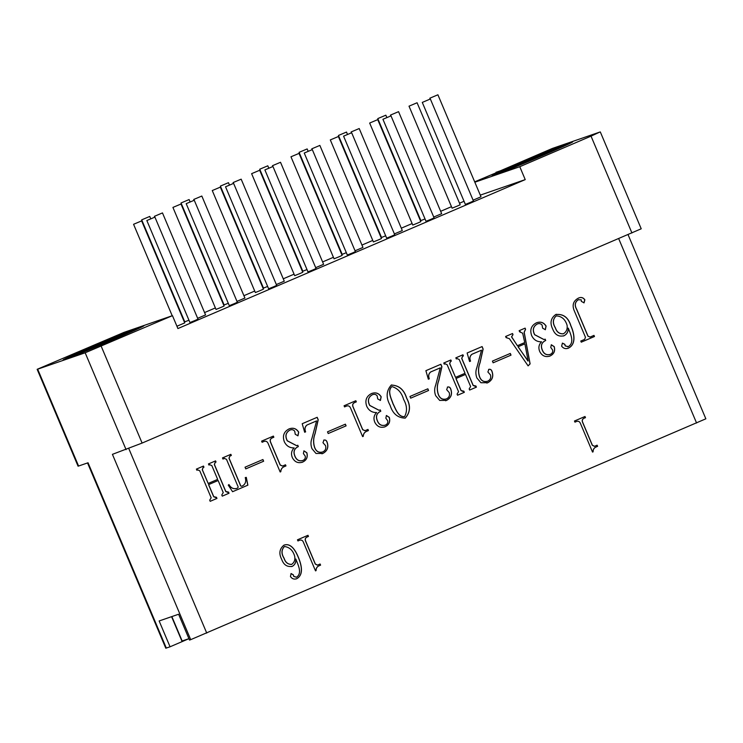 <?xml version="1.0" encoding="UTF-8"?>
<svg xmlns="http://www.w3.org/2000/svg" width="743" height="743" viewBox="0 0 743 743"><rect width="100%" height="100%" fill="white"/><g stroke="black" fill="none" stroke-linecap="round" stroke-linejoin="round"><path stroke-width="1.11" d="M628.058 234.649L705.85 418.811L190.71 639.658L189.521 640.067L178.617 614.238L159.141 620.962L170.054 646.791L188.945 638.683M170.054 646.791L165.8 648.212L87.535 462.945M493.584 175.571A43.818 0.845 157.1 0 1 491.959 176.026A43.818 0.845 157.1 0 1 526.016 160.711A43.818 0.845 157.1 0 1 571.042 142.35A43.818 0.845 157.1 0 1 572.667 141.932A43.818 0.845 157.1 0 1 537.83 157.535A43.818 0.845 157.1 0 1 493.584 175.571M188.926 638.664L181.905 641.07L171.587 616.662M64.78 359.473A43.818 0.845 157.1 0 1 63.164 359.928A43.818 0.845 157.1 0 1 97.222 344.613A43.818 0.845 157.1 0 1 142.238 326.251A43.818 0.845 157.1 0 1 143.873 325.833A43.818 0.845 157.1 0 1 109.035 341.436A43.818 0.845 157.1 0 1 64.78 359.473M474.842 182.211L519.775 166.701L591.029 136.136L599.787 132.078L552.29 148.47L496.12 172.645M488.69 369.392C490.287 368.965 491.383 369.615 491.987 371.324C493.77 376.376 492.386 380.165 487.845 382.691L480.925 382.738L476.922 378.011C475.566 374.5 475.557 371.017 476.876 367.544L481.52 350.167L472.019 354.244C469.901 355.962 469.409 358.247 470.551 361.117L469.585 361.535L467.124 352.999L482.096 346.572L483.136 349.034L480.034 362.844C478.306 367.33 478.13 371.871 479.504 376.45C481 380.667 483.702 382.264 487.603 381.233C490.315 379.933 491.262 377.815 490.445 374.881L487.882 371.974L488.903 369.317M486.999 381.456L487.603 381.233M447.137 364.692L445.048 363.801L444.249 364.144L443.766 363.011L450.852 359.974L451.335 361.107L450.527 361.451L449.719 363.587L455.533 377.37L465.044 373.292L459.22 359.51L457.131 358.618L456.323 358.962L455.849 357.829L462.935 354.792L463.409 355.925L462.61 356.269L461.793 358.405L473.198 385.403L475.929 386.016L476.412 387.149L469.641 390.047L469.167 388.914L470.625 386.509L465.517 374.426L456.016 378.503L461.124 390.586L463.855 391.199L464.329 392.332L457.567 395.23L457.084 394.096L458.542 391.691L447.137 364.692M445.196 363.745L444.24 364.144M457.279 358.563L456.323 358.962M447.462 387.075C449.06 386.648 450.156 387.298 450.75 389.007C452.533 394.059 451.159 397.839 446.617 400.375L439.689 400.421L435.695 395.685C434.339 392.183 434.33 388.7 435.649 385.227L440.293 367.85L430.791 371.927C428.674 373.636 428.182 375.93 429.324 378.8L428.358 379.218L425.888 370.683L440.868 364.256L441.909 366.708L438.807 380.527C437.079 385.013 436.903 389.546 438.268 394.134C439.772 398.35 442.475 399.948 446.376 398.917C449.088 397.616 450.026 395.499 449.209 392.564L446.654 389.648L447.667 387.001M445.772 399.14L446.376 398.917M427.838 388.803L428.553 390.502L410.675 398.164L409.96 396.465L427.838 388.803M391.264 385.088C398.926 385.273 404.053 389.611 406.662 398.109C410.833 405.845 410.359 412.514 405.223 418.123C397.681 417.91 392.638 413.61 390.075 405.223C385.831 397.496 386.23 390.79 391.264 385.088L391.719 384.92M405.13 418.151L405.13 418.151C410.266 412.551 410.749 405.873 406.57 398.137C403.96 389.638 398.833 385.301 391.171 385.115M578.268 298.194C580.97 296.884 583.162 297.432 584.862 299.828L584.044 302.856L581.314 301.342L581.24 299.819L578.184 299.791C574.961 302.178 574.469 305.364 576.707 309.348L588.029 336.152L590.118 337.043L593.982 335.381L594.465 336.514L581.258 342.179L580.775 341.046L584.639 339.393L585.456 337.257L574.125 310.453C572.008 304.974 573.382 300.896 578.268 298.194L579.057 297.897M578.184 298.222C580.877 296.921 583.069 297.46 584.769 299.856L583.914 302.903M578.63 299.624L578.091 299.819C574.868 302.206 574.376 305.392 576.614 309.376L587.936 336.189L590.026 337.071M295.853 559.015L295.76 559.052C296.086 562.349 294.897 564.791 292.213 566.37L292.305 566.333C287.197 567.225 283.65 564.884 281.662 559.303C278.718 553.581 279.461 548.882 283.882 545.195C291.08 542.455 295.825 551.157 298.203 556.897C301.026 563.575 304.463 574.534 296.68 578.732C294.117 579.577 292.045 578.834 290.457 576.494L291.089 573.55L293.327 574.822L293.819 576.392L296.559 577.218C302.633 573.029 297.822 564.522 295.853 559.015C296.178 562.321 294.99 564.764 292.305 566.333L291.683 566.565M283.882 545.195L284.495 544.963M283.789 545.232C290.987 542.492 295.742 551.185 298.11 556.925C300.943 563.612 304.37 574.562 296.587 578.76L296.271 578.89M568.274 328.127L568.191 328.155C568.321 331.657 566.918 334.192 563.983 335.752L564.067 335.725C558.699 337.006 554.9 334.777 552.681 329.019C549.755 322.982 550.758 318.162 555.699 314.558C563.278 313.657 568.358 317.428 570.94 325.871C574.107 332.818 576.67 344.241 568.367 348.151C565.664 349.164 563.417 348.495 561.624 346.145L562.432 343.117L564.847 344.315L565.321 345.894L568.293 346.628C574.924 342.69 570.457 333.737 568.274 328.127C568.414 331.629 567.011 334.164 564.067 335.725L563.305 336.012M555.699 314.558L556.47 314.28M555.606 314.595C563.185 313.685 568.265 317.456 570.847 325.898C574.014 332.845 576.577 344.269 568.274 348.188L567.875 348.346M567.773 346.823L568.293 346.628M536.372 322.852C540.458 321.301 543.69 322.369 546.096 326.038L545.353 329.706L542.631 328.192L542.074 325.09C540.728 323.521 539.065 323.196 537.096 324.106C533.149 326.567 532.36 330.106 534.728 334.712L544.043 339.579L545.167 339.152L545.724 340.47C541.656 342.412 540.514 345.579 542.316 349.962C543.839 353.854 546.439 355.34 550.099 354.43C552.17 353.575 553.006 352.108 552.606 350.009L550.758 347.455L551.334 344.752L554.222 346.637C555.402 350.956 553.999 354.086 550.006 356.027C545.566 357.448 542.167 355.999 539.808 351.708C538.183 347.919 538.749 344.622 541.536 341.826C536.985 341.91 533.697 339.82 531.663 335.576C529.675 329.799 531.245 325.564 536.372 322.852L537.059 322.583M536.288 322.88C540.365 321.338 543.597 322.397 546.003 326.075L545.241 329.743M537.495 323.957L537.003 324.134C533.065 326.604 532.276 330.133 534.635 334.74L544.006 339.597M549.532 354.643L550.099 354.43M551.241 344.789L554.129 346.675C555.309 350.984 553.906 354.114 549.922 356.055L549.318 356.296M517.481 345.671L524.725 342.56L522.673 333.189L519.617 331.824L519.143 330.691L525.097 328.137L525.58 329.27L524.205 332.307L530.121 363.884L528.106 365.872L509.382 338.659L506.094 337.619L505.611 336.486L512.54 333.523L513.014 334.656L511.639 336.802L517.388 345.699L512.364 338.056M520.276 331.545L519.617 331.815M506.68 337.378L506.085 337.619M510.302 353.436L511.017 355.135L493.138 362.798L492.423 361.098L510.302 353.436M323.772 440.116C325.369 439.698 326.465 440.339 327.069 442.057C328.852 447.1 327.468 450.89 322.926 453.416L316.007 453.471L312.004 448.735C310.648 445.233 310.639 441.741 311.958 438.277L316.602 420.9L307.1 424.968C304.983 426.686 304.491 428.98 305.633 431.85L304.667 432.259L302.206 423.724L317.177 417.306L318.218 419.758L315.116 433.578C313.388 438.064 313.212 442.596 314.586 447.184C316.081 451.4 318.784 452.989 322.685 451.958C325.397 450.657 326.344 448.549 325.527 445.614L322.964 442.698L323.976 440.042M322.081 452.19L322.685 451.958M288.999 428.943C293.076 427.401 296.318 428.46 298.714 432.138L297.98 435.797L295.25 434.293L294.702 431.181C293.355 429.612 291.693 429.287 289.714 430.197C285.776 432.667 284.987 436.197 287.346 440.803L296.671 445.679L297.785 445.243L298.342 446.571C294.274 448.503 293.141 451.67 294.934 456.053C296.466 459.945 299.058 461.431 302.717 460.521C304.788 459.676 305.624 458.199 305.224 456.1L303.385 453.546L303.961 450.852L306.85 452.738C308.02 457.047 306.618 460.177 302.633 462.118C298.194 463.539 294.795 462.1 292.436 457.799C290.801 454.01 291.377 450.713 294.154 447.918C289.603 448.001 286.315 445.921 284.29 441.667C282.303 435.9 283.872 431.655 288.999 428.943L289.686 428.683M288.906 428.98C292.983 427.429 296.225 428.488 298.621 432.166L297.859 435.835M290.123 430.048L289.621 430.225C285.684 432.695 284.894 436.234 287.253 440.831L296.624 445.689M302.15 460.744L302.717 460.521M303.868 450.88L306.757 452.766C307.936 457.084 306.525 460.214 302.54 462.155L301.937 462.387M280.167 471.981L268.037 443.283C267.108 441.333 265.66 440.766 263.709 441.574L262.093 442.271L261.62 441.138L273.378 436.095L273.851 437.228L272.402 437.85C270.415 438.667 269.82 440.116 270.619 442.178L280.269 465.025L282.6 466.028L285.498 464.793L285.971 465.917L284.523 466.539C282.173 467.44 280.938 469.158 280.808 471.703L280.167 471.981L280.808 471.703M264.071 441.435L262.093 442.261M262.92 459.527L263.635 461.227L245.757 468.898L245.041 467.198L262.92 459.527M222.482 457.92L230.859 454.326L231.333 455.459L229.884 456.081L229.076 458.217L240.24 484.64C240.565 486.108 241.308 486.526 242.487 485.913C245.431 484.185 246.351 481.408 245.246 477.591L246.295 477.368L247.874 485.16L232.578 491.717L228.259 485.105L228.983 484.566C230.878 487.91 233.386 489.21 236.525 488.467C238.178 488.04 238.531 487.074 237.584 485.56L226.494 459.323L224.405 458.431L222.956 459.053L222.482 457.92M241.828 486.163L242.487 485.913M235.828 488.736L236.525 488.467M224.553 458.375L222.956 459.044M199.765 470.783L197.675 469.892L196.867 470.245L196.393 469.112L203.48 466.065L203.953 467.198L203.145 467.551L202.337 469.678L208.161 483.461L217.662 479.384L211.839 465.601L209.749 464.719L208.95 465.062L208.467 463.929L215.554 460.892L216.037 462.025L215.229 462.369L214.421 464.496L225.826 491.495L228.556 492.107L229.03 493.241L222.268 496.138L221.786 495.005L223.244 492.6L218.145 480.517L208.634 484.594L213.743 496.677L216.473 497.29L216.956 498.423L210.185 501.321L209.712 500.188L211.17 497.782L199.765 470.783M197.824 469.836L196.867 470.235M209.897 464.663L208.941 465.053M592.533 452.069L580.404 423.371C579.586 421.467 578.249 420.854 576.392 421.532L574.952 422.145L574.469 421.012L585.001 416.498L585.484 417.631L584.184 418.188C582.363 419.043 581.871 420.436 582.716 422.386L592.366 445.224L594.53 446.311L597.121 445.196L597.604 446.329L596.304 446.887C594.14 447.769 593.072 449.413 593.109 451.828L592.533 452.069L593.109 451.828M576.67 421.43L574.952 422.145M315.515 570.875L303.395 542.176C302.577 540.272 301.231 539.659 299.383 540.328L297.943 540.95L297.46 539.817L307.992 535.304L308.466 536.437L307.175 536.994C305.345 537.839 304.862 539.242 305.707 541.192L315.357 564.03L317.512 565.117L320.112 564.002L320.586 565.135L319.295 565.683C317.131 566.575 316.063 568.219 316.091 570.624L315.515 570.875L316.091 570.624M299.661 540.226L297.934 540.941M345.374 424.169L346.099 425.86L328.22 433.531L327.505 431.832L345.374 424.169M362.621 436.615L350.501 407.916C349.563 405.966 348.123 405.399 346.164 406.207L344.557 406.904L344.074 405.771L355.832 400.728L356.315 401.861L354.866 402.483C352.869 403.31 352.275 404.749 353.074 406.811L362.723 429.658L365.054 430.671L367.952 429.426L368.435 430.559L366.986 431.181C364.637 432.073 363.401 433.791 363.271 436.336L362.621 436.615L363.271 436.336M346.535 406.077L344.548 406.895M371.454 393.576C375.531 392.035 378.772 393.093 381.178 396.771L380.435 400.431L377.713 398.926L377.156 395.815C375.809 394.245 374.147 393.92 372.178 394.83C368.231 397.301 367.441 400.839 369.81 405.437L379.125 410.312L380.249 409.885L380.806 411.204C376.738 413.145 375.596 416.303 377.388 420.696C378.921 424.578 381.521 426.073 385.18 425.163C387.252 424.309 388.087 422.832 387.688 420.742L385.84 418.179L386.416 415.486L389.304 417.371C390.484 421.69 389.081 424.82 385.088 426.761C380.648 428.172 377.249 426.733 374.89 422.433C373.265 418.643 373.831 415.356 376.617 412.551C372.067 412.634 368.779 410.554 366.745 406.3C364.757 400.533 366.327 396.288 371.454 393.576L372.141 393.316M371.37 393.614C375.447 392.063 378.679 393.131 381.085 396.799L380.323 400.477M372.577 394.682L372.085 394.867C368.147 397.329 367.358 400.867 369.717 405.464L379.079 410.331M384.614 425.377L385.18 425.163M386.323 415.513L389.211 417.399C390.391 421.718 388.988 424.847 385.004 426.788L384.4 427.021M385.004 426.788L384.354 427.039M380.156 409.913L380.713 411.232C376.645 413.173 375.512 416.34 377.305 420.724C378.837 424.615 381.428 426.101 385.088 425.191M367.869 429.463L368.342 430.587L366.893 431.209C364.544 432.101 363.308 433.828 363.178 436.373M355.748 400.765L356.222 401.889L354.773 402.511C352.786 403.338 352.191 404.786 352.99 406.848L362.64 429.686L364.962 430.699M345.291 424.207L346.006 425.897L328.22 433.522M320.019 564.039L320.502 565.163L319.202 565.72C317.038 566.603 315.97 568.246 316.007 570.661M307.899 535.341L308.373 536.465L307.082 537.022C305.262 537.876 304.769 539.269 305.614 541.22L315.264 564.067L317.428 565.144M597.038 445.233L597.511 446.357L596.211 446.914C594.047 447.797 592.979 449.45 593.016 451.855M584.917 416.535L585.391 417.659L584.091 418.216C582.271 419.071 581.778 420.473 582.623 422.414L592.273 445.261L594.437 446.339M216.389 497.327L216.863 498.451L210.185 501.321M218.145 480.517L208.551 484.622L213.65 496.705L215.739 497.596M228.463 492.145L228.937 493.268L222.268 496.138M215.47 460.929L215.944 462.053L215.136 462.397L214.328 464.533L225.733 491.532L227.822 492.414M203.387 466.102L203.861 467.236L203.062 467.579L202.245 469.706L208.161 483.461M228.89 484.594C230.785 487.947 233.302 489.247 236.432 488.495M245.246 477.6L246.202 477.396L247.781 485.188L232.568 491.717M230.767 454.363L231.24 455.487L229.791 456.109L228.983 458.245L240.147 484.677C240.472 486.136 241.224 486.563 242.394 485.941M262.827 459.564L263.542 461.264L245.757 468.889M285.405 464.83L285.879 465.954L284.43 466.576C282.089 467.468 280.845 469.186 280.715 471.74M273.285 436.132L273.758 437.255L272.309 437.878C270.322 438.704 269.728 440.144 270.526 442.215L280.176 465.053L282.507 466.065M302.54 462.155L301.899 462.406M297.692 445.28L298.249 446.599C294.182 448.54 293.048 451.698 294.841 456.091C296.373 459.973 298.965 461.468 302.624 460.558M314.586 447.184L314.493 447.212C315.989 451.428 318.691 453.026 322.601 451.995M315.116 433.578L315.023 433.606C313.305 438.091 313.128 442.633 314.493 447.212M317.094 417.343L318.125 419.786L315.023 433.606M316.602 420.9L307.008 425.005C304.89 426.723 304.398 429.008 305.54 431.878L304.667 432.25M323.688 440.153C325.276 439.726 326.372 440.376 326.976 442.085C328.759 447.137 327.375 450.927 322.834 453.453L321.905 453.806M510.209 353.473L510.924 355.163L493.138 362.798M524.883 343.833L518.029 346.767L528.124 360.959L524.883 343.833L518.122 346.74L527.957 361.024M512.447 333.561L512.921 334.684L511.546 336.839L512.271 338.084M525.013 328.174L525.487 329.298L524.112 332.344L530.028 363.921L528.078 365.835M549.922 356.055L549.272 356.306M545.074 339.189L545.631 340.508C541.563 342.439 540.43 345.606 542.223 349.999C543.755 353.882 546.346 355.368 550.006 354.457M562.349 343.145L564.754 344.343L565.228 345.922L568.2 346.656M563.983 335.752L563.259 336.031M556.507 315.794L556.173 315.914C552.699 319.109 552.42 323.094 555.327 327.877C556.739 332.112 559.414 334.09 563.343 333.802M555.327 327.877L555.411 327.839C556.832 332.084 559.507 334.053 563.435 333.765L563.11 333.886M556.173 315.914L556.256 315.886C552.792 319.081 552.504 323.066 555.411 327.839M563.435 333.765C566.389 331.898 567.606 329.065 567.085 325.295C565.256 319.295 561.652 316.165 556.256 315.886L556.47 315.803M290.996 573.577L293.234 574.85L293.736 576.419L296.466 577.255M292.213 566.37L291.637 566.584M284.615 546.449L284.346 546.551C281.309 549.811 281.198 553.721 284.021 558.281C285.312 562.377 287.829 564.42 291.553 564.42M284.021 558.281L284.114 558.253C285.405 562.349 287.912 564.392 291.646 564.392L291.395 564.476M284.346 546.551L284.439 546.514C281.393 549.783 281.291 553.693 284.114 558.253M291.646 564.392C294.33 562.488 295.333 559.748 294.655 556.182C292.956 550.396 289.547 547.173 284.439 546.514L284.578 546.467M578.583 299.633L578.091 299.819M593.898 335.418L594.372 336.551L581.249 342.179M391.812 386.629L391.812 386.629C387.057 390.994 391.292 398.712 393.038 403.941C395.564 408.743 398.09 417.25 404.489 416.647M404.582 416.609C407.415 411.278 407.08 405.548 403.598 399.418C401.647 392.527 397.746 388.255 391.905 386.592C387.149 390.967 391.385 398.685 393.131 403.904C395.657 408.715 398.183 417.213 404.582 416.609L404.313 416.712M427.754 388.84L428.47 390.53L410.675 398.164M438.268 394.134L438.184 394.171C439.68 398.387 442.382 399.975 446.283 398.945M438.807 380.527L438.714 380.565C436.986 385.05 436.81 389.583 438.184 394.171M440.785 364.293L441.816 366.745L438.714 380.565M440.293 367.85L430.699 371.955C428.581 373.673 428.089 375.967 429.231 378.828L428.349 379.209M447.37 387.103C448.967 386.685 450.063 387.326 450.667 389.035C452.45 394.087 451.066 397.876 446.524 400.403L445.596 400.765M463.762 391.236L464.236 392.36L457.567 395.22M465.517 374.426L455.923 378.531L461.031 390.614L463.121 391.505M475.845 386.054L476.319 387.177L469.641 390.038M462.843 354.829L463.316 355.962L462.517 356.306L461.7 358.432L473.105 385.431L475.195 386.323M450.769 360.011L451.242 361.135L450.434 361.488L449.626 363.615L455.533 377.37M479.504 376.45L479.411 376.487C480.907 380.704 483.609 382.292 487.519 381.261M480.034 362.844L479.941 362.881C478.223 367.367 478.046 371.899 479.411 376.487M482.012 346.609L483.043 349.061L479.941 362.881M481.52 350.167L471.926 354.272C469.808 355.99 469.316 358.284 470.458 361.144L469.585 361.525M488.606 369.42C490.194 369.002 491.29 369.642 491.894 371.361C493.677 376.404 492.293 380.193 487.752 382.719L486.823 383.082M190.71 639.658L112.425 454.344L142.108 443.069L641.218 228.788L600.307 131.938M37.67 369.178L85.166 352.786L172.46 315.654L124.053 332.362L37.15 369.317L37.67 369.178L78.582 466.028L88.045 462.768L166.321 648.072M37.15 369.317L78.061 466.177L78.582 466.028M495.98 172.32L502.352 170.119L474.731 181.961M497.931 172.014L474.684 181.84M119.632 334.257L91.352 346.247M480.294 195.121L525.227 179.611L177.911 328.564L172.46 315.654M519.775 166.701L525.227 179.611M204.566 312.562L215.377 307.927M243.918 295.686L254.728 291.052M283.259 278.811L294.07 274.176M322.611 261.935L333.421 257.301M361.962 245.06L372.772 240.426M401.304 228.185L412.114 223.55M440.655 211.309L451.465 206.675M459.518 203.22L464.041 201.279M377.778 118.592L385.849 115.184L377.778 118.592L420.872 220.606L425.033 218.944M409.012 106.165L452.106 208.179L457.279 206.08L460.177 204.771L417.083 102.757L409.012 106.165L417.083 102.757M146.845 220.532L189.939 322.546L195.112 320.456L198.009 319.137L154.916 217.123L146.845 220.532L154.916 217.123M369.661 123.041L412.755 225.055L417.928 222.956L420.826 221.646L377.732 119.632L369.661 123.041L377.732 119.632M186.196 203.656L229.29 305.67L234.463 303.581L237.361 302.262L194.267 200.248L186.196 203.656L194.267 200.248M225.538 186.781L268.632 288.795L273.805 286.705L276.702 285.386L233.608 183.372L225.538 186.781L233.608 183.372M315.701 267.675L323.614 264.304L280.52 162.29L272.449 165.698L280.52 162.29M236.998 301.426L244.911 298.054L201.827 196.041L193.747 199.449L201.827 196.041M276.35 284.55L284.263 281.179L241.169 179.165L233.098 182.574L241.169 179.165M197.657 318.301L205.57 314.93L162.476 212.916L154.405 216.324L162.476 212.916M290.968 156.792L334.062 258.805L339.235 256.706L342.133 255.397L299.039 153.383L290.968 156.792L299.039 153.383M433.745 217.049L441.658 213.678L398.564 111.664L390.493 115.072L398.564 111.664M394.394 233.924L402.307 230.553L359.213 128.539L351.142 131.948L359.213 128.539M355.043 250.8L362.955 247.428L319.861 145.414L311.791 148.823L319.861 145.414M437.906 94.788L429.835 98.197L437.906 94.788L481 196.802L473.087 200.173M430.355 98.995L473.449 201.009L470.551 202.328L465.369 204.418L422.284 102.404L430.355 98.995L422.284 102.404M338.381 136.508L381.475 238.522L378.577 239.831L373.404 241.93L330.31 139.916L338.381 136.508L330.31 139.916M272.96 166.497L316.054 268.511L313.156 269.83L307.983 271.919L264.889 169.906L272.96 166.497L264.889 169.906M351.653 132.746L394.747 234.76L391.849 236.079L386.676 238.169L343.582 136.155L351.653 132.746L343.582 136.155M312.311 149.622L355.405 251.636L352.507 252.954L347.334 255.044L304.24 153.03L312.311 149.622L304.24 153.03M391.004 115.871L434.098 217.885L431.2 219.204L426.027 221.293L382.933 119.279L391.004 115.871L382.933 119.279M188.945 320.196L184.784 321.858L141.69 219.844L149.761 216.436L141.69 219.844M180.995 204.009L224.089 306.023L221.191 307.333L216.018 309.432L172.924 207.418L180.995 204.009L172.924 207.418M306.989 269.57L302.828 271.232L259.734 169.218L267.805 165.81L259.734 169.218M346.331 252.694L342.179 254.357L299.085 152.343L307.156 148.934L299.085 152.343M267.638 286.445L263.477 288.108L220.392 186.094L228.463 182.685L220.392 186.094M141.644 220.885L133.573 224.293L141.644 220.885L184.738 322.899L176.927 326.233M220.337 187.134L263.431 289.148L260.533 290.457L255.36 292.556L212.266 190.542L220.337 187.134L212.266 190.542M228.287 303.32L224.135 304.983L181.041 202.969L189.112 199.561L181.041 202.969M259.688 170.258L302.782 272.272L299.884 273.582L294.711 275.681L251.617 173.667L259.688 170.258L251.617 173.667M385.682 235.819L381.521 237.481L338.436 135.467L346.507 132.059L338.436 135.467M563.584 146.269A33.974 0.65 -22.9 0 0 562.553 146.594A33.974 0.65 -22.9 0 0 529.722 159.949A33.974 0.65 -22.9 0 0 501.404 172.534M502.417 172.2A34.466 0.659 157.1 0 1 501.98 172.348A34.466 0.659 157.1 0 1 523.499 162.373A34.466 0.659 157.1 0 1 562.915 146.222A34.466 0.659 157.1 0 1 562.646 146.752M570.522 143.12A41.543 0.799 -22.9 0 0 569.166 143.538A41.543 0.799 -22.9 0 0 528.589 160.051A41.543 0.799 -22.9 0 0 494.309 175.311M134.789 330.171A33.974 0.65 -22.9 0 0 133.749 330.496A33.974 0.65 -22.9 0 0 100.918 343.851A33.974 0.65 -22.9 0 0 72.61 356.436M73.613 356.101A34.466 0.659 157.1 0 1 73.185 356.25A34.466 0.659 157.1 0 1 94.705 346.275A34.466 0.659 157.1 0 1 134.112 330.124A34.466 0.659 157.1 0 1 133.842 330.654M141.727 327.022A41.543 0.799 -22.9 0 0 140.362 327.44A41.543 0.799 -22.9 0 0 99.794 343.953A41.543 0.799 -22.9 0 0 65.514 359.213M171.847 616.579L182.165 640.995M128.808 448.596L206.74 633.082M696.572 423.008L618.705 238.67M85.166 352.786L126.078 449.636M101.197 346.219L142.108 443.069M591.029 136.136L631.94 232.986M502.444 172.181L501.246 172.701M563.816 146.269L562.609 146.77M570.568 143.093L531.486 158.826L494.262 175.329M73.65 356.083L72.442 356.603M135.022 330.171L133.814 330.672M141.774 326.994L102.692 342.727L65.468 359.231M172.2 315.738L133.573 224.293M386.843 117.533L385.849 115.184M347.501 134.409L346.507 132.059M190.106 201.91L189.112 199.561M229.457 185.035L228.463 182.685M308.15 151.284L307.156 148.934M268.808 168.159L267.805 165.81M150.764 218.786L149.761 216.436M430.197 99.042L429.835 98.197M312.153 149.668L311.791 148.823M351.495 132.793L351.142 131.948M390.846 115.917L390.493 115.072M154.758 217.17L154.405 216.324M233.451 183.419L233.098 182.574M194.109 200.294L193.747 199.449M272.802 166.543L272.449 165.698"/></g></svg>
